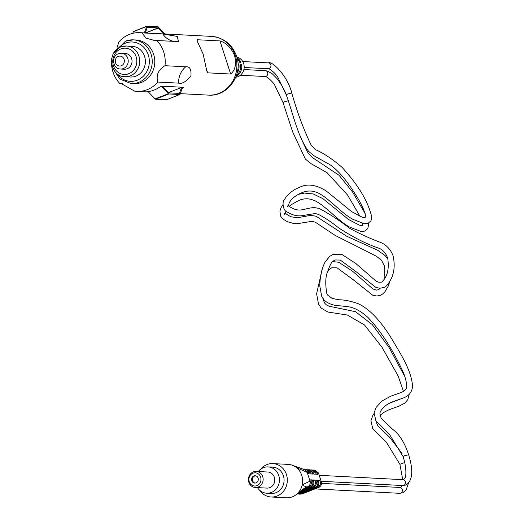 <?xml version="1.0" encoding="UTF-8"?>
<svg xmlns="http://www.w3.org/2000/svg" width="524" height="524" viewBox="0 0 524 524"><rect width="100%" height="100%" fill="white"/><g stroke="black" fill="none" stroke-linecap="round" stroke-linejoin="round"><path stroke-width="0.79" d="M296.97 494.047L299.473 493.837L296.905 494.04A16.729 15.288 93 0 1 292.412 496.817A16.729 15.288 93 0 1 286.471 497.8L271.17 497.001A16.729 15.288 -87 0 0 277.117 496.018A16.729 15.288 -87 0 0 287.178 477.796A16.729 15.288 -87 0 0 272.906 463.596A16.729 15.288 -87 0 0 266.958 464.578A16.729 15.288 -87 0 0 260.71 469.183M259.622 490.182A16.729 15.288 -87 0 0 271.17 497.001M257.481 487.608A13.172 12.039 -87 0 0 266.723 493.215L271.353 493.457A13.172 12.039 -87 0 0 276.037 492.684A13.172 12.039 -87 0 0 283.962 478.327A13.172 12.039 -87 0 0 272.722 467.146L268.091 466.904A13.172 12.039 -87 0 0 263.408 467.677A13.172 12.039 -87 0 0 258.319 471.515M266.723 493.215A13.172 12.039 -87 0 0 271.406 492.442A13.172 12.039 -87 0 0 279.331 478.091A13.172 12.039 -87 0 0 268.091 466.904M304.411 469.537L308.315 472.452L308.774 473.853L310.313 473.932L309.861 472.537L306.324 469.635L307.274 469.687L310.811 472.583L311.269 473.984L312.808 474.063L312.356 472.661L308.819 469.766L309.769 469.812L313.306 472.714L313.765 474.115L315.304 474.194L314.852 472.792L311.315 469.897L312.265 469.943L315.802 472.844L316.26 474.246L317.799 474.325L317.348 472.923L313.811 470.028L313.031 470.067M305.544 469.681L306.324 469.635M308.04 469.805L308.819 469.766M310.536 469.936L311.315 469.897M310.896 480.429L312.238 479.899L310.699 479.82L311.151 481.215L310.031 481.163C310.627 483.744 309.822 485.617 307.614 486.77L307.208 486.934C304.058 487.706 296.46 494.309 296.918 494.027A16.729 15.288 93 0 0 302.21 484.811L310.031 481.163L307.202 472.393L296.715 467.794A16.729 15.288 93 0 1 302.21 484.811C304.785 486.501 306.579 487.156 307.614 486.77L308.728 486.829C310.942 485.669 311.747 483.803 311.151 481.215M303.324 488.964L308.728 486.829M301.11 490.536L310.274 486.907C312.487 485.755 313.293 483.881 312.697 481.301L312.238 479.899M313.391 480.56L314.734 480.03L313.195 479.945L313.647 481.346L312.697 481.301M300.016 491.394L311.223 486.96C313.437 485.8 314.243 483.934 313.647 481.346M298.431 492.711L312.769 487.038C314.983 485.886 315.789 484.012 315.193 481.432L314.734 480.03M315.887 480.691L317.23 480.154L315.69 480.076L316.142 481.477L315.193 481.432M297.527 493.49L313.719 487.091C315.933 485.931 316.738 484.065 316.142 481.477M298.516 493.791L315.265 487.169C317.478 486.01 318.284 484.143 317.688 481.556L317.23 480.154M318.382 480.822L319.725 480.285L318.186 480.207L318.638 481.608L317.688 481.556M299.473 493.837L316.214 487.222C318.428 486.062 319.234 484.189 318.638 481.608M313.811 470.028L314.924 470.08L318.468 472.982L321.297 481.746C321.893 484.333 321.088 486.2 318.874 487.359L302.132 493.975L298.7 494.053M301.012 493.922L317.76 487.3C319.974 486.141 320.78 484.274 320.184 481.687L319.725 480.285M272.906 463.596L288.207 464.388A16.729 15.288 93 0 1 293.25 465.613A16.729 15.288 93 0 1 296.715 467.794L298.844 467.591L305.145 469.897L307.202 472.393L308.315 472.452M302.132 493.975L299.473 494.178M255.358 487.503L266.991 488.106A8.057 7.362 -87 0 0 269.853 487.634A8.057 7.362 -87 0 0 274.7 478.851A8.057 7.362 -87 0 0 267.829 472.013L256.197 471.41A8.057 7.362 -87 0 0 253.334 471.882A8.057 7.362 -87 0 0 248.487 480.659A8.057 7.362 -87 0 0 255.358 487.503A8.057 7.362 -87 0 0 258.227 487.025A8.057 7.362 -87 0 0 263.074 478.248A8.057 7.362 -87 0 0 256.197 471.41M255.542 475.805A3.661 3.347 -87 0 0 255.168 483.062A3.661 3.347 -87 0 1 255.542 475.805M252.922 473.198A6.609 6.039 -87 0 0 249.228 481.661A6.609 6.039 -87 0 0 256.937 485.624A6.609 6.039 -87 0 0 260.631 477.154A6.609 6.039 -87 0 0 252.922 473.198M253.334 471.882A8.057 7.362 -87 0 0 248.834 482.198A8.057 7.362 -87 0 0 258.227 487.025A8.057 7.362 -87 0 0 262.727 476.709A8.057 7.362 -87 0 0 253.334 471.882M256.046 482.853A3.661 3.347 -87 0 0 255.123 475.753A3.661 3.347 -87 0 0 251.618 479.958A3.661 3.347 -87 0 0 256.046 482.853M127.201 68.762A7.912 7.231 93 0 1 124.391 69.227L120.585 69.024A7.912 7.231 93 0 0 123.402 68.565A7.912 7.231 93 0 0 128.157 59.946A7.912 7.231 93 0 0 121.411 53.225L125.21 53.422A7.912 7.231 93 0 1 131.963 60.142A7.912 7.231 93 0 1 127.201 68.762M136.004 76.111A15.366 14.043 93 0 1 130.542 77.015L124.895 76.72A15.366 14.043 93 0 0 130.358 75.816A15.366 14.043 93 0 0 139.6 59.074A15.366 14.043 93 0 0 126.487 46.02L132.133 46.315A15.366 14.043 93 0 1 145.246 59.363A15.366 14.043 93 0 1 136.004 76.111M141.428 82.419A21.89 20.004 93 0 1 133.646 83.702L131.092 83.571A21.89 20.004 93 0 0 138.873 82.281A21.89 20.004 93 0 0 152.039 58.439A21.89 20.004 93 0 0 133.365 39.85L135.919 39.988A21.89 20.004 93 0 1 154.593 58.57A21.89 20.004 93 0 1 141.428 82.419M117.206 47.219L118.85 41.999A29.403 26.868 93 0 1 129.421 34.394A29.403 26.868 93 0 1 139.875 32.665A29.403 26.868 93 0 1 141.958 32.861L162.754 33.942L177.263 36.405L178.54 41.593L156.846 40.512A29.403 26.868 93 0 1 163.698 52.007A29.403 26.868 93 0 1 164.981 65.703L185.778 66.79C189.773 66.345 191.483 69.397 190.9 75.96C186.105 81.737 182.018 84.135 178.645 83.139L157.848 82.058A29.403 26.868 93 0 1 147.277 89.663A29.403 26.868 93 0 1 136.823 91.392A29.403 26.868 93 0 1 134.74 91.196L121.123 83.513L119.852 83.545A29.403 26.868 93 0 1 112.994 72.05A29.403 26.868 93 0 1 111.468 62.225M111.638 59.048A29.403 26.868 93 0 1 111.717 58.354M236.344 75.633A10.755 9.825 -87 0 0 240.293 64.066L241.459 64.177A10.591 9.681 93 0 1 236.075 76.511L236.029 76.511M237.968 63.849L238.754 63.921A10.965 10.022 93 0 1 237.058 73.262M235.741 77.238A10.257 9.373 -87 0 0 243.653 63.555A10.257 9.373 -87 0 0 236.796 57.005M182.097 88.543A29.403 26.868 -87 0 0 183.76 87.318L160.947 86.133A29.403 26.868 93 0 1 146.799 91.726L148.266 91.805M230.658 74.028C235.256 70.177 236.573 64.066 234.601 55.695C231.372 47.939 226.492 43.007 219.962 40.918L196.965 39.719L197.011 40.689L203.135 54.057L206.803 71.022L207.661 72.829L230.658 74.028L219.962 40.918M122.492 83.683L119.852 83.545M237.686 61.105A10.965 10.022 93 0 1 238.178 62.127L237.817 62.081M236.999 57.732A10.591 9.681 93 0 1 240.896 62.441L239.723 62.304A10.755 9.825 -87 0 0 237.228 58.662M237.988 64.144L238.754 63.921M240.385 64.491L241.459 64.177M164.981 65.703C158.241 69.803 155.864 75.253 157.848 82.058M141.958 32.861L146.072 38.134L154.501 40.492L156.846 40.512M196.965 39.719L197.882 42.542M206.102 68.009L207.661 72.829M182.463 87.521L183.059 87.285M168.158 92.565L168.512 92.578M164.084 33.922L158.209 27.87L147.323 27.3L145.227 32.94M144.349 32.894L146.668 26.442A1.755 0.662 -111.6 0 1 146.858 26.22A1.755 0.662 -111.6 0 1 146.969 26.2L157.855 26.763A1.755 0.662 -111.6 0 1 158.327 27.052L164.962 33.968M132.795 33.326L133.378 31.695A1.755 0.662 -111.6 0 1 133.568 31.473A1.755 0.662 -111.6 0 1 133.679 31.453L146.759 26.279M161.359 86.349L162.237 86.395L168.492 92.846L179.385 93.416L181.612 87.403L182.49 87.449L180.04 94.274A1.755 0.662 -111.6 0 1 179.85 94.497A1.755 0.662 -111.6 0 1 179.739 94.517L168.852 93.947A1.755 0.662 -111.6 0 1 168.381 93.665L161.359 86.349L159.899 86.925M168.302 92.715L181.612 87.403M166.658 99.684A1.755 0.662 -111.6 0 1 166.56 99.75A1.755 0.662 -111.6 0 1 166.449 99.77L155.562 99.2A1.755 0.662 -111.6 0 1 155.091 98.918L148.076 91.602M318.468 472.982L317.348 472.923M315.802 472.844L314.852 472.792M313.306 472.714L312.356 472.661M316.214 487.222L315.265 487.169M313.719 487.091L312.769 487.038M311.223 486.96L310.274 486.907M310.811 472.583L309.861 472.537M321.297 481.746L320.184 481.687M318.874 487.359L317.76 487.3M121.319 65.749A4.985 4.552 93 0 1 115.516 62.762A4.985 4.552 93 0 1 118.3 56.382A4.985 4.552 93 0 1 124.103 59.369A4.985 4.552 93 0 1 121.319 65.749M128.799 73.701A13.172 12.039 93 0 1 113.446 65.814A13.172 12.039 93 0 1 120.802 48.948A13.172 12.039 93 0 1 136.155 56.834A13.172 12.039 93 0 1 128.799 73.701M118.149 48.398A19.689 17.993 93 0 1 125.36 43.158A19.689 17.993 93 0 1 148.312 54.955A19.689 17.993 93 0 1 137.314 80.172A19.689 17.993 93 0 1 116.845 73.484M125.583 41.141A21.89 20.004 93 0 1 133.365 39.85L125.446 41.16L113.675 53.232M121.024 46.924A15.366 14.043 93 0 1 126.487 46.02L120.887 46.95C106.529 51.673 109.837 76.792 124.895 76.72M118.594 53.69A7.912 7.231 93 0 1 121.411 53.225L118.411 53.717C110.924 56.206 112.68 69.024 120.585 69.024M211.539 36.392C223.84 37.708 232.178 44.304 236.54 56.179C243.313 74.565 227.874 96.816 208.48 95.119A29.403 26.868 -87 0 0 235.361 55.734A29.403 26.868 -87 0 0 211.539 36.392L139.875 32.665M185.778 66.79A19.047 17.403 -87 0 0 178.645 83.139M162.754 33.942A19.047 17.403 -87 0 0 174.034 41.403M145.711 32.966L158.366 27.962M145.358 32.947L158.209 27.87M133.378 31.695L146.668 26.442M166.449 99.77L179.739 94.517M155.562 99.2L168.852 93.947M155.091 98.918L168.381 93.665M242.769 61.55L268.426 62.887A2.928 2.679 93 0 1 269.159 68.565A2.928 2.679 93 0 1 268.118 68.736C269.022 68.074 275.526 73.006 278.034 77.631L286.261 94.87C293.067 113.354 297.429 136.247 308.544 151.279L314.289 155.929L330.146 164.811C336.814 169.507 343.685 176.988 350.752 187.245C356.235 195.603 363.918 206.639 365.922 217.336L365.844 217.971L362.457 217.336L351.637 211.637L326.085 190.867C315.933 184.651 307.136 183.452 299.689 187.264C294.888 189.053 290.545 192.046 286.661 196.245L284.244 199.808C282.017 201.753 283.124 210.255 286.327 211.46C291.108 214.63 295.949 216.098 300.841 215.855L315.343 213.504L318.599 214.48C324.723 217.604 331.299 221.986 338.327 227.632C353.019 237.267 366.761 244.21 379.559 248.461C383.43 250.289 386.162 253.609 387.747 258.437C388.847 266.343 388.127 272.532 385.585 277.006C383.398 280.661 381.963 282.371 381.282 282.128L378.826 282.24L376.114 281.205L355.796 263.48L341.949 254.481L332.845 254.54L329.714 256.36L325.28 261.817C321.906 267.731 320.072 275.794 319.784 286.006L321.697 296.342L324.369 300.304C328.476 303.894 333.932 305.754 340.738 305.872C346.574 306.874 353.923 305.086 367.691 317.203C379.71 329.642 390.93 346.646 401.351 368.221C404.692 374.955 406.473 380.928 406.696 386.129C406.893 388.939 404.783 391.159 400.375 392.79L390.688 396.216L381.872 401.083L376.075 407.515L374.116 412.919L375.878 420.805L389.515 434.376L403.107 456.587M403.107 456.581L404.692 455.625L408.654 454.786C404.62 442.584 399.255 434.075 392.561 429.254L381.112 418.159L379.933 413.626C379.664 411.32 384.524 404.646 392.758 401.712L402.425 398.292C408.674 396.321 412.047 392.332 412.532 386.312C411.694 370.494 400.009 352.973 392.24 339.67C381.099 321.238 369.898 309.311 358.632 303.887C351.408 301.189 344.825 299.82 338.897 299.78L332.131 298.405L327.69 295.169L326.812 293.46C325.142 283.733 325.476 276.259 327.814 271.032C331.777 260.363 332.583 261.745 335.013 259.956L340.286 260.087L355.698 271.393L376.029 287.532L380.057 288.226L383.45 287.565C385.553 287.519 388.192 284.486 391.369 278.454C394.48 271.57 395.004 263.886 392.948 255.411C390.426 249.3 386.463 245.029 381.046 242.599C370.507 238.715 360.086 233.986 349.783 228.405C339.801 220.656 329.629 214.015 319.28 208.473L314.158 207.53C304.411 208.349 301.346 211.748 293.977 208.945C289.969 207.052 288.298 205.939 288.973 205.618C288.514 204.93 288.822 203.626 289.903 201.701C292.274 198.092 296.263 195.098 301.883 192.714C306.815 190.612 311.616 190.461 316.286 192.269C326.852 195.838 340.738 212.888 352.999 219.405L364.311 223.722L368.13 223.29L371.012 220.755L371.745 216.982C366.911 196.376 352.449 178.92 342.296 167.562C332.563 159.132 323.596 153.159 315.402 149.648L311.223 145.305C303.337 128.734 296.872 111.317 291.822 93.069L287.859 93.907L286.274 94.864M408.668 454.786C413.56 470.788 412.617 480.868 405.845 485.041L402.74 485.532A2.928 2.679 -87 0 0 405.543 482.165A2.928 2.679 -87 0 0 403.041 479.683L319.221 475.32M243.876 69.554L265.236 70.661A2.928 2.679 93 0 1 265.976 76.347A2.928 2.679 93 0 1 264.934 76.517C265.838 75.849 272.342 80.788 274.851 85.412L283.078 102.652L292.661 131.897L305.361 159.06L311.105 163.711L326.956 172.593L347.569 195.026L360.034 216.412M288.174 100.752L284.676 101.689L283.091 102.645M402.727 479.663L399.91 464.362L404.718 462.502M408.386 483.338L406.08 490.071L402.661 492.822L399.557 493.313A2.928 2.679 -87 0 0 402.36 489.947A2.928 2.679 -87 0 0 399.858 487.458L321.526 483.383M293.25 465.613L298.85 467.585M112.896 68.218L119.714 79.006L131.092 83.571M208.48 95.119L180.263 93.652M148.456 92.001L136.823 91.392M133.568 31.473L146.858 26.22M166.56 99.75L179.85 94.497M403.094 456.587C407.096 468.869 405.871 477.39 404.98 477.999L403.69 479.591L403.041 479.683M244.171 67.491L268.118 68.736M402.74 485.532L321.147 481.287M287.394 206.639L288.809 205.69L287.159 206.011M268.426 62.887C271.229 60.47 287.041 74.519 291.835 93.069M401.915 485.486L401.109 486.92L399.858 487.458M362.523 223.434L362.693 225.641M362.66 225.752L359.268 225.117L348.453 219.418L322.895 198.648L313.182 193.919L304.411 193.068L298.359 194.378M368.392 223.178L368.555 224.763L367.822 228.536L364.946 231.071L361.128 231.503L349.809 227.18C337.548 220.669 323.662 203.62 313.103 200.05C308.433 198.242 303.632 198.393 298.693 200.496L291.318 204.674L289.386 206.312M389.738 281.67L388.186 286.235L384.924 291.776L382.586 294.049L380.267 295.346L376.874 296.008L372.839 295.313L352.514 279.174L337.102 267.869L331.83 267.738L329.662 269.166L327.572 271.838M409.349 394.061L407.77 399.694L404.882 403.008L399.242 406.074L389.568 409.486L383.941 412.316L379.959 415.63M399.923 464.369L386.332 442.158L372.695 428.586L370.933 420.7L372.892 415.296L374.051 413.547M282.98 204.629L281.061 207.589L279.901 211.113L280.733 216.347L283.143 219.242L287.447 221.724L293.191 223.355L297.658 223.637L312.153 221.285L315.415 222.261L335.144 235.414L376.376 256.243L381.465 260.258L384.564 266.218L384.839 276.62L384.328 279.24M380.234 288.226L378.911 289.464L376.756 290.152L372.931 288.986L352.613 271.262L338.766 262.262L332.648 261.574M322.162 269.487L316.601 293.787L318.513 304.123L321.186 308.086L327.867 312.016L347.432 315.055L364.507 324.985L381.937 347.143L398.168 376.003L403.428 391.323M400.257 399.091L389.011 403.421M240.378 75.24L264.934 76.517M399.557 493.313L314.944 488.912M365.123 213.491L352.508 191.902L339.113 175.344L312.219 157.423L308.04 153.087L301.457 139.22M285.914 211.1L285.632 212.489L286.091 213.943L290.794 216.726L297.193 217.781L310.974 215.312L316.09 216.255L346.6 236.186L377.863 250.38L385.114 255.607L387.924 259.197M284.211 214.421L285.626 213.471L283.969 213.792M322.863 298.451L324.5 302.951L326.177 304.732L328.948 306.186L355.449 311.669L372.309 324.625L389.057 347.451L404.757 376.435M376.677 422.01L376.776 423.405L377.922 425.94L389.378 437.036L402.032 453.391M265.236 70.661L267.391 71.048L272.133 73.629L277.379 78.954L282.266 86.257L285.528 92.715"/></g></svg>
